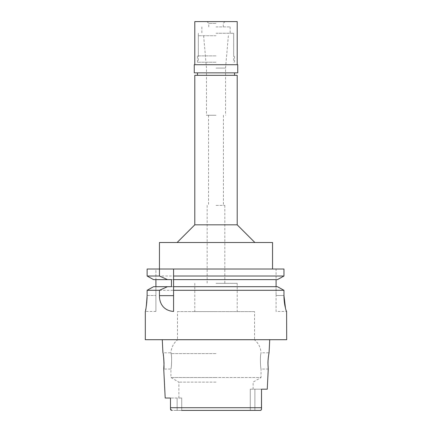 <?xml version="1.0" encoding="UTF-8"?>
<svg xmlns="http://www.w3.org/2000/svg" width="432" height="432" viewBox="0 0 432 432"><rect width="100%" height="100%" fill="white"/><g stroke="black" fill="none" stroke-linecap="round" stroke-linejoin="round"><path stroke-width="0.32" stroke-dasharray="2.16 1.62" d="M216 410.4L181.721 410.4L216 410.4M250.279 410.4L254.88 410.4L250.279 410.4L250.279 389.194L254.88 389.194L250.279 389.194L253.114 389.194L250.279 389.194L250.279 410.4M181.721 410.4L181.721 398.029L178.886 398.029L181.721 398.029L181.721 410.4L177.12 410.4L177.12 398.029L181.721 398.029L170.473 398.029L177.12 398.029L177.12 410.4L171.671 410.4L260.329 410.4L254.88 410.4L254.88 389.194L261.527 389.194L254.88 389.194L254.88 410.4M216 382.115L178.886 382.115L216 382.115M261.527 408.726L261.527 407.716L170.473 407.716L170.473 404.492L170.473 408.726L170.473 404.201M170.759 409.941L170.602 409.633M170.527 409.363L170.478 408.931M261.398 409.633L261.473 409.363M170.473 398.029L170.473 401.517M286.691 339.709L145.309 339.709M177.471 311.607L216 311.607L177.471 311.607L177.471 339.887L216 339.887L177.471 339.887C173.464 343.262 171.293 347.56 170.953 352.787L171.077 353.614C172.201 357.01 171.293 369.441 170.937 369.047C171.288 369.495 172.206 356.972 171.077 353.614L170.953 352.787L162.929 352.787L163.361 355.169M163.539 356.373L163.712 357.75M267.251 389.194L261.527 389.194M253.114 389.194L253.114 382.115L261.063 377.525L216 377.525L261.063 377.525L261.063 369.047C260.712 369.495 259.794 356.972 260.923 353.614C259.799 357.01 260.707 369.441 261.063 369.047L268.256 369.047C267.538 369.511 268.418 352.312 269.071 352.787L261.047 352.787L260.923 353.614L261.047 352.787C260.707 347.56 258.536 343.262 254.529 339.887L216 339.887L254.529 339.887L254.529 311.607L216 311.607L254.529 311.607M216 377.525L170.937 377.525L216 377.525M178.886 398.029L178.886 382.115L170.937 377.525L170.937 369.047L163.744 369.047M216 311.607L194.794 311.607L216 311.607M216 283.333L237.206 283.333L216 283.333M216 205.394L224.834 205.394L216 205.394M216 115.263L206.458 115.263L216 115.263M216 68.056L225.542 68.056L216 68.056M216 35.737L198.326 35.737L216 35.737M216 62.246L197.446 62.246L216 62.246M194.794 75.325L237.206 75.325M237.206 224.834L194.794 224.834M159.446 242.509L272.554 242.509M216 269.017L272.554 269.017L216 269.017M283.964 269.017L276.086 269.017L276.086 279.623L277.441 279.623L153.554 279.623L147.123 276.016L147.123 269.017L283.964 269.017L276.086 269.017L276.086 279.623L277.441 279.623L283.964 276.016L147.123 276.016M171.466 279.623L155.914 279.623L155.914 269.017L147.123 269.017L155.914 269.017L155.914 279.623L153.554 279.623L155.914 279.623L155.914 311.434L155.914 286.691L153.554 286.691L277.441 286.691L276.086 286.691L276.086 295.526L276.086 279.623L173.583 279.623M173.583 269.017L173.583 311.413M286.114 310.457L286.6 311.434L276.086 311.434L276.086 295.526L276.086 311.434L286.691 311.434M155.914 311.434L145.309 311.434L145.622 309.987M145.795 309.112L146.119 307.314M146.545 304.441L146.675 303.367M147.101 297.297L147.123 295.591M173.583 286.691L276.086 286.691L153.554 286.691L147.123 290.299L147.123 295.526L155.914 295.526L147.123 295.526M147.123 290.299L155.914 290.299M159.446 290.299L283.964 290.299L279.461 287.804M286.011 310.16L285.498 308.372M276.086 286.691L277.441 286.691M155.914 286.691L171.466 286.691M155.914 279.623L276.086 279.623M216 55.885L197.446 55.885L216 55.885M237.735 72.851L194.265 72.851M194.265 64.719L237.735 64.719M216 64.719L237.206 64.719L216 64.719M194.794 21.6L237.206 21.6M216 21.6L225.013 21.6L216 21.6M216 23.366L208.753 23.366L216 23.366M216 26.903L230.137 26.903L216 26.903M216 33.264L233.674 33.264L216 33.264M216 353.614L171.077 353.614L216 353.614M283.964 295.526L276.086 295.526L283.964 295.526M237.206 283.333L237.206 311.607M194.794 283.333L194.794 311.607M224.834 205.394L224.834 283.333M207.166 205.394L207.166 283.333M223.425 115.263L223.425 205.394M208.575 115.263L208.575 205.394M228.371 35.737L225.542 68.056L225.542 115.263M203.629 35.737L206.458 68.056L206.458 115.263M233.674 35.737L233.674 62.246M198.326 35.737L198.326 62.246M234.554 62.246L234.554 55.885M197.446 62.246L197.446 55.885M208.753 26.903L208.753 23.366L206.987 21.6M223.247 26.903L223.247 23.366L225.013 21.6M201.863 26.903L201.863 33.264M230.137 26.903L230.137 33.264M198.326 33.264L198.326 55.885M233.674 33.264L233.674 55.885"/><path stroke-width="0.65" d="M181.721 410.4L260.329 410.4L261.236 409.941M170.473 404.201L170.473 398.029L165.191 398.029L170.473 398.029L170.473 401.517M254.88 410.4L260.329 410.4C261.128 410.335 261.527 409.779 261.527 408.726L261.527 408.58M170.478 408.931L171.671 410.4L170.759 409.941M170.602 409.633L170.527 409.363M261.527 407.959L261.527 389.194L261.473 409.363M261.241 409.941L261.398 409.633M261.527 407.716L170.473 407.716L170.473 408.726L170.473 398.029M163.712 357.75L164.03 363.258L163.744 369.047C164.462 369.506 163.582 352.312 162.929 352.787L162.275 339.709M163.361 355.169L163.539 356.373M261.527 389.194L267.251 389.194L268.256 369.047L267.97 364.025C267.808 359.062 269.098 352.399 269.071 352.787L269.725 339.709M237.206 224.834L237.206 75.325L194.794 75.325L194.794 224.834L237.206 224.834L254.88 242.509M272.554 269.017L272.554 242.509L159.446 242.509L159.446 269.017L147.123 269.017L147.123 276.016L159.446 276.016L167.486 279.623L171.466 279.623L171.466 286.691L153.554 286.691L147.123 290.299L159.446 290.299L167.486 286.691M279.461 287.804L277.441 286.691L173.583 286.691L173.583 276.016L283.964 276.016L283.964 269.017L159.446 269.017L159.446 276.016M155.914 290.299L159.446 290.299L159.446 295.628C159.295 302.432 162.848 310.684 173.583 311.434L173.583 311.413M173.583 311.434L173.583 286.691M173.583 276.016L173.583 269.017M283.964 269.017L283.964 276.016L277.441 279.623L173.583 279.623M276.086 279.623L276.086 286.691M155.914 286.691L155.914 279.623M167.486 279.623L153.554 279.623L147.123 276.016M147.123 295.591L147.123 295.526C146.518 305.122 145.913 310.424 145.309 311.434C145.897 310.565 146.497 305.262 147.123 295.526L147.123 290.299M145.622 309.987L145.795 309.112M146.119 307.314L146.545 304.441M146.675 303.367L147.101 297.297M145.309 311.434L145.309 339.709L286.691 339.709L286.6 311.434C286.254 311.823 283.829 303.426 283.964 295.526L283.964 290.299L173.583 290.299M277.441 286.691L283.964 290.299L283.964 295.526L285.498 308.372M286.114 310.457L286.011 310.16M216 72.851L237.735 72.851L237.735 64.719L194.265 64.719L194.265 72.851L216 72.851M237.206 64.719L237.206 21.6L194.794 21.6L194.794 64.719M159.446 295.628L173.583 295.628M165.191 398.029L163.744 369.047M234.554 72.851L234.554 75.325M197.446 72.851L197.446 75.325M194.794 224.834L177.12 242.509"/></g></svg>
